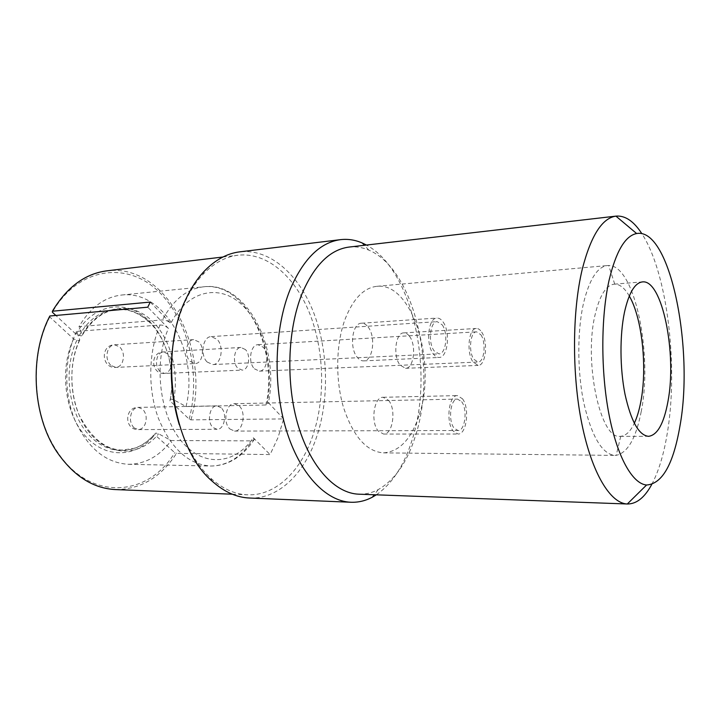 <?xml version="1.0" encoding="UTF-8"?>
<svg xmlns="http://www.w3.org/2000/svg" width="720" height="720" viewBox="0 0 720 720"><rect width="100%" height="100%" fill="white"/><g stroke="black" fill="none" stroke-linecap="round" stroke-linejoin="round"><path stroke-width="0.54" stroke-dasharray="3.6 2.7" d="M150.237 302.076L170.793 323.361C168.282 321.084 165.501 319.941 162.441 319.932L79.011 326.619L82.125 334.944L81.288 335.943L76.068 334.233L55.854 315.459M115.551 489.582C140.643 489.429 160.965 477.351 176.499 453.366L270.09 454.572L277.983 437.643L283.662 418.914L190.917 419.859L189.189 419.148L169.965 400.878L170.271 399.564L171.198 399.078L173.727 399.807L186.039 406.539L266.013 404.991L268.326 403.119L267.453 401.697C274.122 365.859 263.394 324.234 241.236 304.137C219.24 283.833 187.578 290.196 170.793 323.361M49.842 315.999L49.806 316.998L73.629 338.958L78.858 340.677L79.695 339.687L76.545 331.398L160.065 324.99C163.125 325.008 165.915 326.151 168.435 328.419C153.099 363.393 159.588 415.935 182.007 441.846C204.264 468.108 235.656 464.085 253.287 437.751L254.259 439.524L251.919 440.865L171.207 440.541L158.598 433.827L156.033 433.071L155.115 433.521L154.845 434.763L174.735 452.655L176.499 453.366M641.142 411.93C653.004 354.681 634.869 265.068 608.697 265.5L607.419 265.545C597.492 266.769 589.59 279.018 583.731 302.292C577.125 330.426 577.152 371.484 583.938 403.524C591.84 436.833 602.163 454.131 614.907 455.4L616.194 455.346C627.642 452.826 635.958 438.354 641.142 411.93M419.373 414.567C436.914 362.763 412.398 281.97 376.884 286.317C363.708 287.829 353.088 298.836 345.024 319.347C335.889 344.097 335.223 379.728 343.539 407.565C353.268 436.545 366.579 451.638 383.463 452.862C399.537 451.719 411.516 438.957 419.373 414.567M629.289 296.028C624.771 288.171 619.92 284.211 614.736 284.139L614.196 284.166C606.177 285.138 599.859 295.137 595.242 314.154C583.38 361.575 600.462 440.055 620.199 436.311L620.748 436.293C625.905 435.807 630.423 431.478 634.311 423.288M651.744 484.452C658.386 471.933 663.435 455.643 666.882 435.609C678.78 368.919 667.827 273.222 641.853 233.676M358.866 494.19C365.598 494.388 372.069 492.849 378.27 489.564C394.992 479.916 407.43 461.898 415.602 435.492C437.238 368.982 414.567 269.172 368.829 250.137C362.376 247.356 355.806 246.321 349.11 247.059M376.299 494.829C392.31 483.669 404.298 465.228 412.254 439.497C434.394 371.142 412.929 269.883 366.444 245.052M249.516 498.024C277.992 499.293 303.345 474.561 315.837 439.218C329.418 400.968 328.626 352.125 313.947 313.398C299.205 274.869 270.369 248.472 239.796 251.847M179.253 424.647C186.669 447.813 197.226 465.723 210.933 478.359C222.633 488.826 234.837 494.316 247.518 494.811C275.202 495.99 299.898 472.041 312.12 437.715C325.413 400.491 324.675 352.881 310.347 315.162C295.965 277.632 267.84 251.973 238.068 255.213C225.459 256.707 213.732 263.142 202.887 274.5C196.137 281.736 190.278 290.655 185.328 301.275C181.206 310.185 177.939 319.941 175.536 330.534M245.448 349.578L240.93 347.454C234.324 347.301 231.93 362.511 237.735 368.082L242.1 370.116C248.751 370.296 251.163 355.257 245.448 349.578M221.202 407.763L216.918 405.855C209.637 405.405 206.568 421.956 212.976 427.491L217.08 429.309C224.415 429.777 227.493 413.415 221.202 407.763M198.855 341.901L193.698 339.624C186.372 339.534 183.753 355.482 190.188 361.386L195.147 363.564C202.527 363.69 205.182 347.922 198.855 341.901M409.5 336.312C416.673 345.303 413.856 368.649 405.531 368.298L400.077 365.094C392.706 356.337 395.523 332.505 403.785 332.883C405.846 332.802 407.745 333.945 409.5 336.312M481.662 332.082C488.349 341.505 485.847 365.823 478.125 365.418L473.049 362.043C466.164 352.872 468.675 328.014 476.343 328.473C478.26 328.401 480.024 329.607 481.662 332.082M254.376 368.775L259.353 371.142C266.958 371.358 269.694 353.835 263.169 347.193L257.994 344.7C250.452 344.511 247.734 362.277 254.376 368.775M480.888 334.764C486.378 342.459 484.326 362.394 478.017 362.052L473.85 359.28C468.225 351.756 470.277 331.461 476.559 331.83L480.888 334.764M368.073 326.943C376.119 336.555 372.96 361.17 363.591 360.882C361.359 360.945 359.271 359.784 357.327 357.408C349.065 348.066 352.197 322.92 361.476 323.217C363.861 323.109 366.057 324.351 368.073 326.943M443.106 322.002C450.639 332.109 447.813 357.822 439.083 357.462C436.995 357.525 435.042 356.301 433.215 353.799C425.457 343.98 428.274 317.673 436.932 318.06C439.155 317.97 441.216 319.284 443.106 322.002M207.18 362.034L212.841 364.581C221.292 364.734 224.316 346.347 217.08 339.3L211.167 336.618C202.788 336.501 199.809 355.149 207.18 362.034M442.215 324.846C448.407 333.099 446.094 354.177 438.948 353.88L434.133 350.865C427.797 342.81 430.101 321.327 437.193 321.642L442.215 324.846M388.539 400.329C396.495 409.257 392.832 434.79 383.571 434.052L378.423 431.244C370.242 422.586 373.923 396.531 383.094 397.287L388.539 400.329M462.492 398.799C469.926 408.132 466.641 434.79 458.019 434.025L453.213 431.082C445.554 422.028 448.875 394.785 457.407 395.604L462.492 398.799M229.86 428.958L234.54 431.073C242.937 431.622 246.438 412.542 239.247 405.927L234.342 403.695C226.017 403.173 222.525 422.505 229.86 428.958M461.664 401.688C467.757 409.302 465.075 431.154 458.028 430.524L454.077 428.103C447.822 420.669 450.531 398.421 457.524 399.096L461.664 401.688M283.662 418.914L267.453 401.697M168.435 328.419L147.771 307.188M253.287 437.751L270.09 454.572M190.917 419.859C211.257 351.333 167.238 262.962 106.911 270.828M49.806 316.998C29.448 355.698 32.517 414.864 56.673 450.747C89.424 502.371 148.464 497.007 174.735 452.655M73.629 338.958C59.274 368.73 64.593 412.677 85.014 435.627C105.309 458.847 135.153 457.722 153.234 436.68L154.845 434.763M76.545 331.398C64.359 356.778 63.513 392.049 74.592 419.445C87.507 447.903 105.435 462.852 128.358 464.292C145.386 464.076 159.669 456.156 171.207 440.541M186.039 406.539C199.269 353.88 165.51 289.755 121.68 295.029C104.481 297 90.261 307.53 79.011 326.619M169.965 400.878C175.905 371.997 167.301 338.553 148.653 320.589C127.386 298.692 93.177 302.94 76.068 334.233M189.189 419.148C201.249 373.347 188.154 318.168 156.807 289.899C125.793 261.333 78.012 267.435 52.371 312.219M170.271 399.564C175.788 371.673 167.409 339.543 149.463 322.281C128.853 301.086 95.814 305.289 79.299 335.547M76.869 340.272C63.072 369.117 68.22 411.579 87.939 433.818C107.523 456.3 136.386 455.31 153.909 434.934L155.115 433.521M159.948 371.52C156.339 367.227 155.583 362.205 157.68 356.454C159.057 353.664 160.938 352.161 163.332 351.936L168.021 353.934C171.54 358.2 172.278 363.168 170.235 368.829C168.858 371.7 166.941 373.23 164.466 373.428L159.948 371.52M134.073 427.878C130.257 423.675 129.456 418.527 131.688 412.452C133.281 409.23 135.468 407.547 138.231 407.385L142.659 409.176C146.376 413.37 147.159 418.455 144.99 424.431C143.397 427.734 141.165 429.453 138.312 429.588L134.073 427.878M110.754 365.373C106.749 360.828 105.93 355.527 108.27 349.479C109.782 346.59 111.843 345.024 114.453 344.772L119.763 346.905C123.66 351.432 124.47 356.67 122.193 362.61C120.681 365.589 118.575 367.191 115.866 367.416L110.754 365.373M79.695 339.687C65.583 369.225 71.163 412.848 91.575 435.096C111.861 457.614 141.3 455.49 158.598 433.827M160.065 324.99C148.302 351.846 147.609 389.376 158.472 418.491C171.153 448.722 188.568 464.571 210.735 466.029C227.169 465.759 240.903 457.371 251.919 440.865M266.013 404.991C278.478 349.533 245.988 281.709 203.661 286.803C187.047 288.72 173.313 299.763 162.441 319.932M173.727 399.807C179.658 369.018 169.083 333.837 148.059 317.421C127.17 300.843 97.749 307.053 82.125 334.944M82.188 335.295C92.655 318.897 104.346 310.365 117.252 309.717C128.115 308.529 138.852 312.723 149.463 322.281L148.653 320.589M79.767 339.993C69.399 361.737 69.156 392.571 79.362 415.494C91.692 438.714 106.164 450.216 122.796 450L133.983 448.344C141.057 446.175 147.699 441.711 153.909 434.934L153.234 436.68M376.884 286.317L607.419 265.545M614.736 284.139L608.697 265.5M614.196 284.166L642.42 281.907M378.27 489.564L374.265 494.748M210.933 478.359L212.256 481.257M232.29 494.208L247.518 494.811M240.93 347.454L163.332 351.936C149.715 352.206 150.894 374.535 164.466 373.428L242.1 370.116M216.918 405.855L138.231 407.385C124.155 407.115 124.227 430.182 138.312 429.588L217.08 429.309M193.698 339.624L114.453 344.772C100.008 345.159 101.475 368.676 115.866 367.416L195.147 363.564M405.531 368.298L478.125 365.418M259.353 371.142L478.017 362.052M363.591 360.882L439.083 357.462M212.841 364.581L438.948 353.88M383.571 434.052L458.019 434.025M234.54 431.073L458.028 430.524M234.342 403.695L457.524 399.096M383.094 397.287L457.407 395.604M211.167 336.618L437.193 321.642M361.476 323.217L436.932 318.06M257.994 344.7L476.559 331.83M403.785 332.883L476.343 328.473M222.93 257.013L238.068 255.213M56.673 450.747L56.79 451.746M128.358 464.292L210.735 466.029C227.862 465.912 242.37 457.074 254.268 439.524M202.887 274.5L203.976 271.503M368.829 250.137L364.419 245.286M620.199 436.311L648.513 436.329M620.748 436.293L616.194 455.346M383.463 452.862L614.907 455.4M121.68 295.029L203.661 286.803C245.151 280.917 280.548 346.167 268.326 403.119"/><path stroke-width="1.08" d="M634.311 423.288C637.011 417.519 639.153 410.418 640.764 401.994C647.469 368.109 642.231 318.024 629.289 296.028M667.944 401.535C677.142 354.024 662.301 279.144 642.42 281.907C634.797 282.852 628.812 292.968 624.474 312.264C619.65 335.232 619.848 368.397 625.023 394.317C631.044 421.317 638.865 435.321 648.513 436.329C657.405 435.213 663.885 423.612 667.944 401.535M641.853 233.676C633.825 221.274 625.239 215.415 616.113 216.108L615.942 216.135C602.127 218.088 590.913 235.728 582.3 269.055C572.148 311.112 571.842 374.517 581.886 423.963C591.93 473.49 610.461 503.424 627.3 503.991L627.471 504C636.633 503.973 644.724 497.457 651.744 484.452M609.021 280.53C600.831 317.151 600.714 371.565 608.976 414.36C617.238 457.209 632.493 483.84 646.569 485.01C662.229 483.921 673.344 464.301 679.932 426.15C694.206 348.687 670.212 227.286 636.642 233.541C625.176 235.782 615.96 251.451 609.021 280.53M616.113 216.108L349.11 247.059C329.94 249.534 314.199 265.221 301.869 294.138C287.334 330.426 285.732 383.967 298.314 425.826C310.905 467.739 335.529 493.497 358.866 494.19L627.471 504M366.444 245.052L362.394 243.063C355.275 239.931 348.003 238.797 340.587 239.643C320.22 242.334 303.435 258.876 290.223 289.278C274.5 327.735 272.646 384.75 286.101 429.336C299.574 473.994 325.971 501.39 350.946 502.254C358.416 502.515 365.571 500.805 372.429 497.133L376.299 494.829M340.587 239.643L239.796 251.847C226.98 253.395 215.037 259.947 203.976 271.503C197.037 278.928 191.025 288.09 185.931 299.007C158.319 354.339 172.728 448.335 212.256 481.257C224.19 491.904 236.61 497.493 249.516 498.024L350.946 502.254M175.536 330.534C168.804 362.223 170.037 393.597 179.253 424.647M55.854 315.459L52.371 312.219L52.407 311.22L150.237 302.076L147.771 307.188L49.842 315.999C29.16 355.248 32.274 415.359 56.79 451.746C73.341 475.83 92.925 488.448 115.551 489.582L232.29 494.208M222.93 257.013L106.911 270.828C85.113 273.636 66.942 287.1 52.407 311.22M646.569 485.01L627.3 503.991M374.265 494.748L372.429 497.133M364.419 245.286L362.394 243.063M636.642 233.541L615.942 216.135"/></g></svg>

